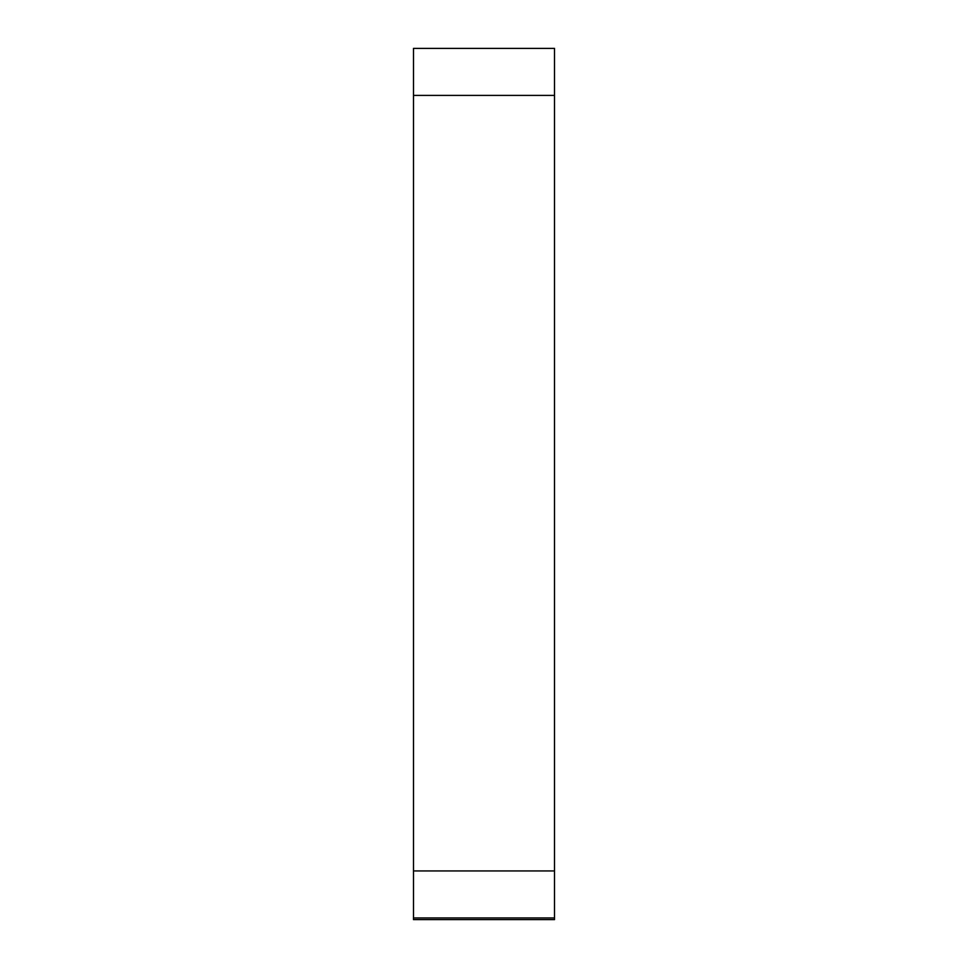 <?xml version="1.0" encoding="UTF-8"?>
<svg xmlns="http://www.w3.org/2000/svg" width="968" height="968" viewBox="0 0 968 968"><rect width="100%" height="100%" fill="white"/><g stroke="black" fill="none" stroke-linecap="round" stroke-linejoin="round"><path stroke-width="1.45" d="M413.493 917.942L413.493 919.6L554.507 919.6L554.507 917.942L413.493 917.942L413.493 95.396L554.507 95.396L554.507 917.942M554.507 95.396L554.507 48.4L413.493 48.4L413.493 95.396M413.493 870.946L554.507 870.946"/></g></svg>
